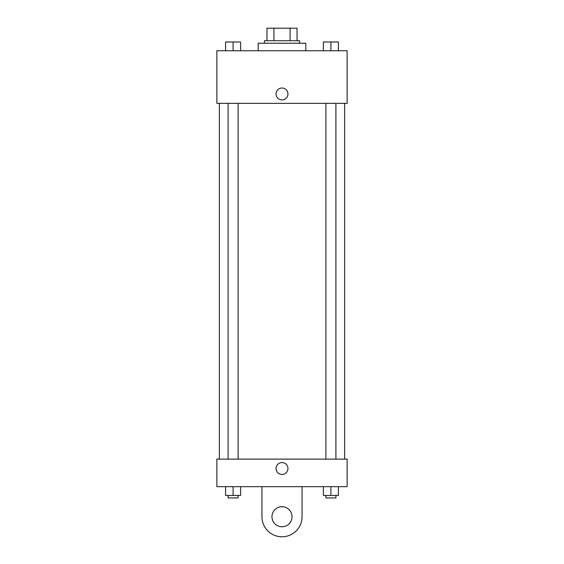 <?xml version="1.0" encoding="UTF-8"?>
<svg xmlns="http://www.w3.org/2000/svg" width="564" height="564" viewBox="0 0 564 564"><rect width="100%" height="100%" fill="white"/><g stroke="black" fill="none" stroke-linecap="round" stroke-linejoin="round"><path stroke-width="0.85" d="M273.921 40.728L273.921 28.2L266.969 28.2L266.969 40.728L266.969 28.2M273.921 28.2L297.031 28.2L297.031 40.728M290.079 40.728L290.079 28.2M264.46 43.231L264.46 40.728L299.54 40.728L299.54 43.231M305.801 50.746L305.801 43.231L258.199 43.231L258.199 50.746M216.865 50.746L347.135 50.746L347.135 103.36L216.865 103.36L216.865 50.746M282 99.913A5.95 5.95 0 0 1 276.846 90.987A5.95 5.95 0 0 1 287.154 90.987A5.95 5.95 0 0 1 282 99.913M216.865 459.117L347.135 459.117L347.135 486.676L216.865 486.676L216.865 459.117L347.135 459.117M323.391 50.746L323.391 41.983L338.421 41.983L338.421 50.746L338.421 41.983M330.906 50.746L330.906 41.983M335.911 41.983L325.893 41.983M225.579 50.746L225.579 41.983L240.609 41.983L240.609 50.746L240.609 41.983M233.094 50.746L233.094 41.983M238.107 41.983L228.089 41.983M323.391 486.676L323.391 495.446L338.421 495.446L338.421 486.676L338.421 495.446M330.906 495.446L330.906 486.676M335.911 495.446L335.911 497.949L325.893 497.949L325.893 495.446M225.579 486.676L225.579 495.446L240.609 495.446L240.609 486.676L240.609 495.446M233.094 495.446L233.094 486.676M238.107 495.446L238.107 497.949L228.089 497.949L228.089 495.446M276.05 468.508A5.95 5.95 0 0 1 284.975 463.354A5.95 5.95 0 0 1 284.975 473.661A5.95 5.95 0 0 1 276.05 468.508M302.043 486.676L302.043 516.737A20.043 20.043 0 0 1 282 536.78A20.043 20.043 0 0 1 261.957 516.737L261.957 486.676M282 526.762A10.018 10.018 0 0 1 273.321 511.724A10.018 10.018 0 0 1 290.679 511.724A10.018 10.018 0 0 1 282 526.762M344.632 459.117L344.632 103.36M219.368 459.117L219.368 103.36M325.893 103.36L325.893 459.117M335.911 103.36L335.911 459.117M238.107 459.117L238.107 103.36M228.089 459.117L228.089 103.36"/></g></svg>
